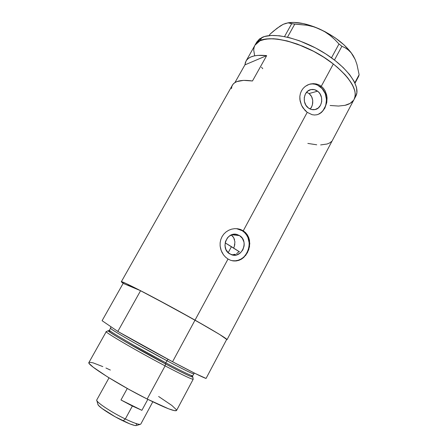 <?xml version="1.0" encoding="UTF-8"?>
<svg xmlns="http://www.w3.org/2000/svg" width="448" height="448" viewBox="0 0 448 448"><rect width="100%" height="100%" fill="white"/><g stroke="black" fill="none" stroke-linecap="round" stroke-linejoin="round"><path stroke-width="0.67" d="M239.551 235.609L231.823 234.741L239.551 235.609L242.312 238.28L243.908 241.914L244.182 243.93L244.098 245.969L242.85 249.838L240.352 252.935L236.981 254.789L233.234 255.119L229.69 253.859C220.086 248.59 226.89 231.106 237.154 234.545L239.551 235.609C249.329 241.142 241.797 258.905 231.403 254.682L228.161 252.683L225.898 249.463L224.969 245.504L225.518 241.422L227.461 237.849L228.866 236.432L232.271 234.595L236.023 234.31L239.551 235.609M306.79 92.35L309.058 93.554L306.79 92.35M317.57 91.179L309.058 93.554L311.584 96.544L312.738 100.453L312.458 104.597L311.539 107.134L310.274 109.077L312.066 105.907L312.704 103.23L312.738 100.453L312.127 97.776L310.884 95.413L309.058 93.554L317.57 91.179L318.948 92.445L320.102 93.985L321.552 97.63L321.709 101.573L320.555 105.207L318.254 108.002L315.151 109.525L311.713 109.536L308.465 108.035C301.65 103.482 303.548 90.541 311.158 89.561C313.443 89.174 315.577 89.712 317.57 91.179C324.492 95.911 322.23 109.066 314.384 109.665C312.284 109.906 310.313 109.362 308.465 108.035L305.9 105.235L304.422 101.562L304.254 97.58L305.435 93.906L307.77 91.106L310.901 89.611L314.345 89.639L317.57 91.179M316.484 114.845C327.684 112.566 330.058 93.593 320.023 86.638L321.289 86.274L323.389 88.262L325.041 90.67L326.62 94.875L327.051 97.916L326.771 102.53L324.839 108.181L321.451 112.459L319.346 113.87L317.055 114.727L314.614 115.007L312.122 114.694L307.216 112.342L243.264 230.798L245.566 232.641L247.402 234.926L248.741 237.586L249.536 240.486L249.519 246.686L247.47 252.633L243.757 257.432L241.427 259.162L238.879 260.35L236.174 260.954L233.408 260.938L230.647 260.294L228.015 259.034L225.607 257.202L223.524 254.873L221.234 250.69L220.13 246.002L220.136 242.799L220.763 239.652L221.99 236.729L223.782 234.114L226.055 231.935L228.698 230.266L231.61 229.158L234.64 228.654L237.692 228.766L240.604 229.488L243.264 230.798L307.216 112.342L303.078 108.018L301.538 105.342L299.869 99.417L299.841 96.387L300.401 93.447L301.526 90.737L303.184 88.34L305.306 86.363L307.77 84.89L310.492 83.966L313.32 83.642L316.154 83.922L318.847 84.806L321.289 86.274L333.323 63.986L337.562 67.463L344.854 74.502L347.838 77.986L352.335 84.672L354.788 90.759L355.236 93.509L355.169 96.023L354.082 99.406C358.019 90.546 351.098 78.742 333.323 63.986L321.289 86.274L323.389 88.262L325.041 90.67L326.9 96.382L326.771 102.53L324.839 108.181L321.451 112.459L319.346 113.87L317.055 114.727L314.614 115.007L312.122 114.694L307.216 112.342L305.004 110.393L301.538 105.342L300.093 100.94L299.841 96.387L300.401 93.447L301.526 90.737L303.184 88.34L305.306 86.363L309.109 84.358L313.32 83.642L316.154 83.922L318.847 84.806L321.289 86.274L320.023 86.638C316.887 84.33 313.522 83.502 309.932 84.157L309.187 84.33M242.2 230.692L236.522 228.648L239.59 229.398L243.264 230.798L242.2 230.692C256.021 238.526 247.481 263.928 232.008 260.691L235.385 260.803L238.252 260.232L240.968 259.067L243.438 257.359L245.566 255.175L247.268 252.594L248.489 249.715L249.318 243.505L247.929 237.479L246.45 234.814L244.518 232.523L242.2 230.692M127.602 285.247C127.831 285.012 130.48 286.121 135.542 288.579L123.15 283.377L121.313 281.77C119.991 279.675 161.123 300.966 195.026 320.141C216.143 332.119 226.817 338.626 227.046 339.657L219.598 334.443L195.026 320.141L228.015 259.034L195.026 320.141C177.268 310.117 155.221 298.2 140.582 290.696L117.83 331.43C132.194 339.78 154.37 352.061 172.564 361.738L195.026 320.141L172.564 361.738C191.766 371.913 202.933 377.485 206.058 378.442L226.783 339.248C224.319 337.109 213.73 330.742 195.026 320.141L152.757 297.046L140.582 290.696L135.542 288.579L140.582 290.696L117.83 331.43L102.088 320.701L123.15 283.377L121.302 281.814L125.418 283.231L137.687 289.218L173.079 307.972L207.306 327.158L220.769 335.171L226.783 339.248L206.058 378.442L195.395 373.576L172.564 361.738L117.83 331.43L102.088 320.701L123.15 283.377L135.542 288.579C130.48 286.121 127.831 285.012 127.602 285.247M345.727 115.198L332.774 139.698L345.727 115.198M332.618 140L227.046 339.657M355.242 97.076L355.785 96.191C361.122 87.058 348.214 67.995 324.621 53.183C301.095 38.31 273.011 31.786 261.8 37.559L259.98 40.785L257.757 42.112L254.951 45.265L257.757 42.112L259.98 40.785C271.141 35.112 299.208 41.726 322.762 56.594C346.388 71.406 359.369 90.373 354.088 99.4L355.169 96.023L355.236 93.509L354.788 90.759L352.335 84.672L347.838 77.986L344.854 74.502L337.562 67.463L333.323 63.986C304.623 40.852 260.506 31.427 255.007 45.158L259.98 40.785L265.804 39.082L273.325 38.746L277.642 39.116L287.162 40.936L302.87 46.25L313.589 51.313L323.904 57.322L333.323 63.986L323.904 57.322L313.589 51.313L297.522 44.156L287.162 40.936L277.642 39.116L269.371 38.735L262.668 39.766L259.98 40.785L261.8 37.559L256.794 42L246.036 61.034C248.836 56.319 255.713 54.516 266.666 55.636L252.47 80.982C241.651 79.481 234.965 80.87 232.417 85.142L121.313 281.77M240.604 229.488L243.264 230.798L245.566 232.641L247.402 234.926L248.741 237.586L249.794 243.561L248.73 249.738L245.795 255.22L241.427 259.162L238.879 260.35L236.174 260.954L233.408 260.938L230.647 260.294L228.015 259.034L225.607 257.202L223.524 254.873L221.878 252.168L220.73 249.172L220.13 246.002L220.136 242.799L220.763 239.652L221.99 236.729L223.782 234.114L226.055 231.935L228.698 230.266L231.61 229.158L234.64 228.654L237.692 228.766L240.604 229.488M231.482 88.659L231.862 86.374L232.904 84.409L234.601 82.796L236.958 81.57L243.572 80.377L252.47 80.982L266.666 55.636L257.628 55.395L253.932 55.972L250.835 56.986L248.377 58.419L246.562 60.234L245.409 62.401L244.91 64.882L266.666 55.636L244.91 64.882L234.909 82.594L244.91 64.882L246.03 61.046M353.55 100.274L350.084 103.404L344.982 105.336L338.492 106.053L330.126 105.482L338.492 106.053L344.982 105.336L350.084 103.404L353.55 100.274M262.752 68.706L261.498 67.206L262.752 68.706M254.576 55.322L253.719 50.086L253.999 47.74L253.719 50.086L254.576 55.322M233.688 254.694L232.176 254.822L235.161 254.285L233.688 254.694M236.555 253.607L237.854 252.683L236.555 253.607M239.014 251.535L237.854 252.683L239.014 251.535L231.448 246.669L228.183 252.706L231.448 246.669L225.154 242.855L239.551 251.899M307.838 143.422L316.73 144.794M320.639 144.922L327.118 144.01L329.594 142.962L331.492 141.523M318.797 113.988L321.065 112.538L323.025 110.594L325.73 105.549L326.508 99.613L325.254 93.666L322.14 88.598L317.632 85.17L315.056 84.252L312.39 83.922L309.742 84.196M232.467 235.995L231.28 234.954L233.733 237.731L232.467 235.995M234.562 239.747L233.733 237.731L234.931 241.948L234.31 246.462L234.853 244.121M233.649 248.046L234.31 246.462L233.649 248.046M286.367 23.167L283.214 24.31L276.998 28.308L270.026 34.171L269.22 35.605L270.026 34.171L273.56 31.074L280.23 26.029L283.214 24.31L288.142 22.848L291.698 23.705L284.519 36.574L291.698 23.705L307.378 25.278L313.522 26.762L319.497 28.986L325.002 31.892L330.081 35.431L334.746 39.514L338.99 43.971L331.492 57.82L338.99 43.971L341.886 46.278L345.134 47.796L348.158 49.846L350.918 52.528L353.354 55.938L355.359 59.948L356.955 64.495L359.122 74.715L354.833 82.79L359.122 74.715L358.669 76.3L355.018 83.182L358.669 76.3L359.122 74.715L356.955 64.495L355.359 59.948L353.354 55.938C346.662 45.478 335.378 36.495 319.497 28.986L325.002 31.892L330.081 35.431L334.746 39.514L338.99 43.971L341.886 46.278L345.134 47.796L348.158 49.846L350.918 52.528L353.354 55.938L355.124 59.399M290.069 23.033L291.698 23.705L294.773 24.091L287.476 37.201L294.773 24.091L307.378 25.278L313.522 26.762L319.497 28.986C306.645 23.442 295.994 21.409 287.526 22.904L293.905 22.411L303.408 23.598L314.026 26.74L324.929 31.623L335.238 37.867L344.126 44.962L350.907 52.332L355.141 59.433M334.46 60.032L341.886 46.278L334.46 60.032M280.834 25.85L283.214 24.31L288.142 22.848M345.638 115.377L354.088 99.4C352.419 102.357 349.384 104.334 344.982 105.336M254.766 45.612L253.999 47.74M355.779 96.197L356.882 92.781L356.53 87.472L354.105 81.346L349.63 74.626L343.235 67.598L335.166 60.581L325.758 53.906L315.454 47.902L299.393 40.768L289.033 37.576L279.502 35.79L271.219 35.448L264.499 36.523L259.566 38.909L256.732 42.106M192.814 376.874C193.088 377.944 183.999 373.638 165.547 363.961L165.099 365.876C184.089 375.805 193.435 380.19 193.138 379.019L192.847 377.082M110.858 326.676L110.538 328.233C108.69 328.345 140.084 346.511 166.953 360.73L165.81 362.835L166.953 360.73C177.29 366.24 193.15 374.377 193.743 373.783C192.875 374.052 183.943 369.701 166.953 360.73L168.078 359.341L166.953 360.73L134.042 342.675C120.876 335.227 110.018 328.614 110.538 328.233L109.435 330.204C108.886 330.63 119.722 337.294 132.882 344.764L165.81 362.835L165.547 363.961L126.151 342.182C110.174 332.808 105.056 329.23 110.79 331.458M176.568 410.474L193.2 379.21C192.242 379.63 182.874 375.183 165.099 365.876L147.157 399.022C165.312 407.999 175.112 411.818 176.568 410.474L174.502 410.665L168.577 408.806L147.157 399.022L165.099 365.876C136.942 351.075 104.199 331.912 106.266 331.615L88.928 362.494C86.066 364.162 118.423 384.698 147.157 399.022L129.007 389.435L107.643 376.97L93.184 367.192L89.337 363.67L88.939 362.466M109.06 330.646L109.435 330.204C107.537 330.394 138.908 348.639 165.81 362.835C182.829 371.79 191.783 376.102 192.679 375.777L192.489 376.32M89.382 362.219L93.083 362.846L102.822 366.61M105.946 368.004L110.359 370.059M158.62 396.497L171.864 405.451L176.45 409.78M190.887 375.323C199.332 381.248 178.304 370.776 165.547 363.961L165.81 362.835C176.165 368.34 192.052 376.438 192.679 375.777L194.359 373.061M106.445 331.554C102.032 330.607 135.615 350.381 165.099 365.876L165.547 363.961C136.931 348.886 104.238 329.722 108.422 330.669L106.445 331.554M109.026 377.826L96.774 399.935C95.155 401.458 111.009 412.126 125.322 418.981L132.362 406.039L120.971 399.974L141.893 410.323L147.829 399.358L141.893 410.323L132.362 406.039L125.322 418.981L123.049 420.874C129.864 424.122 134.26 425.695 136.226 425.583L140.185 424.362C138.006 424.469 133.05 422.677 125.322 418.981C134.602 423.382 139.765 425.068 140.812 424.043L152.802 401.811M120.971 399.974L127.271 388.472L120.971 399.974L141.893 410.323L132.362 406.039L120.971 399.974M136.646 425.454L134.725 425.454L129.909 423.914L115.242 416.819L101.886 408.386L98.482 405.373L97.838 404.163M135.895 423.539L136.713 424.609M125.322 418.981C112.554 412.854 97.905 403.357 96.869 400.646L97.972 404.639C98.918 407.114 111.804 415.498 123.049 420.874L125.322 418.981M234.354 234.242L237.154 234.545M309.758 89.964L311.158 89.561M309.932 84.157L310.694 83.927M238.224 228.967L239.198 229.057M355.785 96.191L354.178 99.232"/></g></svg>
